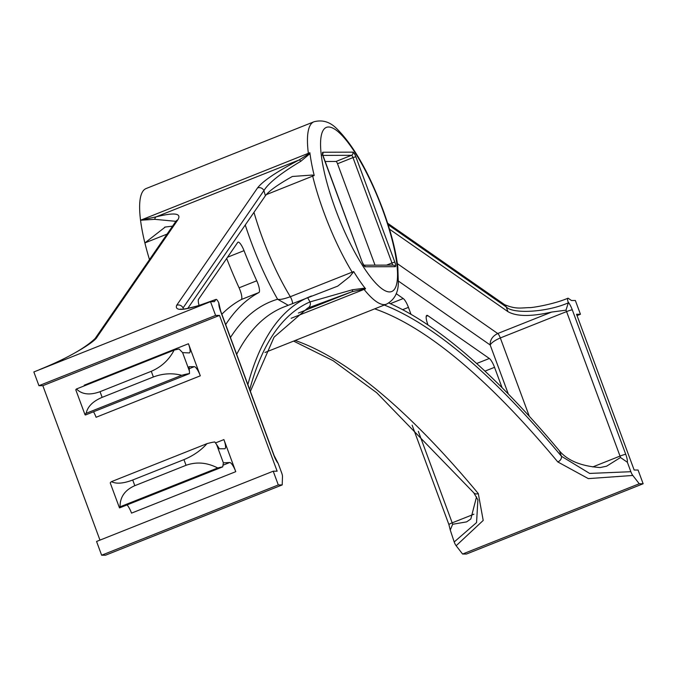 <?xml version="1.0" encoding="UTF-8"?>
<svg xmlns="http://www.w3.org/2000/svg" width="677" height="677" viewBox="0 0 677 677"><rect width="100%" height="100%" fill="white"/><g stroke="black" fill="none" stroke-linecap="round" stroke-linejoin="round"><path stroke-width="1.02" d="M230.459 337.518A1174.113 291.474 -111.7 0 1 277.595 299.234C279.694 299.886 283.934 299.048 290.315 296.721L353.682 271.553L349.806 276.563L337.738 286.126L283.917 306.969A1164.305 289.037 68.3 0 0 236.688 354.35M215.904 299.522L214.423 301.671L210.513 301.68L33.85 371.952L38.936 385.695L42.846 385.687L219.509 315.414L277.13 471.184L273.22 471.2L278.306 484.944L282.216 484.927A1154.488 286.599 -111.7 0 1 282.487 476.6A4.908 1.219 68.3 0 0 281.657 472.842L278.162 463.398A9.816 2.437 -111.7 0 1 273.923 455.469L220.474 310.98A9.816 2.437 -111.7 0 1 218.84 303.084A4.908 1.219 68.3 0 0 216.065 299.386A4.908 1.219 68.3 0 0 215.904 299.522C187.199 310.32 174.116 312.241 176.655 305.302L257.514 187.961C262.803 181.055 276.673 171.721 299.141 159.958L308.441 154.111A9.816 2.437 -111.7 0 0 308.373 153.476A98.14 24.364 -111.7 0 1 313.942 121.784L146.105 188.544A98.14 24.364 68.3 0 0 140.545 220.237L309.871 152.714L309.313 154.204L300.833 161.261C280.752 173.27 268.447 183.061 263.912 190.626L183.044 307.967L183.442 309.034M187.766 308.407L265.418 195.729C268.921 190.99 277.908 184.567 292.371 176.469L312.393 175.047L314.204 175.504L266.256 194.654M175.876 221.328L154.737 219.323L140.545 220.237A98.14 24.364 68.3 0 0 144.878 242.925A98.14 24.364 68.3 0 0 149.49 259.621M580.443 314.246L575.357 300.495L571.447 300.512L568.392 298.379A4.908 1.219 68.3 0 0 567.876 298.244A4.908 1.219 68.3 0 0 568.096 301.95A9.816 2.437 -111.7 0 1 572.293 309.838L625.743 454.326A9.816 2.437 -111.7 0 1 627.376 462.264L630.862 471.708A4.908 1.219 68.3 0 0 632.817 475.466A1154.488 286.599 -111.7 0 1 639.24 483.767L643.15 483.759L638.064 470.016L634.154 470.024L576.533 314.255L580.443 314.246L577.032 315.6M235.765 471.666L223.901 439.593A9.816 2.437 -111.7 0 1 224.916 448.716A9.816 2.437 -111.7 0 1 224.679 448.766L219.39 448.783L216.572 444.476L223.368 462.848L229.765 462.509A9.816 2.437 -111.7 0 1 235.765 471.666L131.533 513.124A9.816 2.437 68.3 0 0 127.048 504.915M42.846 385.687L99.968 540.111M200.307 375.82L188.443 343.747A9.816 2.437 -111.7 0 1 189.467 352.878A9.816 2.437 -111.7 0 1 189.23 352.92L182.595 352.615L189.391 370.988L189.018 366.68L194.307 366.663A9.816 2.437 -111.7 0 1 200.307 375.82L96.075 417.277A9.816 2.437 68.3 0 0 93.519 411.777M225.678 324.596A1187.441 294.783 -111.7 0 1 258.919 292.523A9.816 2.437 68.3 0 0 256.752 280.786A147.205 36.541 -111.7 0 1 244.033 250.651A9.816 2.437 68.3 0 0 238.042 242.171A9.816 2.437 68.3 0 0 237.72 242.434L198.606 299.192A9.816 2.437 68.3 0 0 199.097 305.454M221.844 314.23A1187.441 294.783 -111.7 0 1 241.257 299.547A9.816 2.437 68.3 0 0 239.083 287.818A147.205 36.541 -111.7 0 1 226.677 258.462M427.991 324.977L427.822 324.52A9.816 2.437 -111.7 0 1 426.798 315.389A9.816 2.437 -111.7 0 1 427.83 315.66L489.327 358.48A9.816 2.437 -111.7 0 1 494.532 367.323L502.055 387.659M396.189 293.632L403.23 298.532A9.816 2.437 -111.7 0 1 408.434 307.375L411.007 314.331M375.033 265.164L337.518 163.749A2.454 0.609 68.3 0 0 336.02 161.456L325.078 161.498M140.545 220.237L156.133 216.843C174.581 212.256 181.825 213.247 177.856 219.813L97.158 336.918C94.712 342.765 62.859 360.841 39.241 369.794L39.224 369.82A4.908 1.219 -111.7 0 1 39.401 369.659A4.908 1.219 -111.7 0 1 39.604 369.65M249.728 389.605A1159.396 287.818 -111.7 0 1 310.007 301.917L352.455 289.748L364.201 288.233L365.588 288.8L352.057 291.702L307.671 308.12M282.216 484.927L105.553 555.199L101.643 555.216L96.557 541.473L273.22 471.2M632.817 475.466L588.321 478.622L557.789 461.934A4.908 3.783 -39.8 0 0 561.445 456.273L589.633 473.426L630.862 471.708M639.24 483.767L462.577 554.04L466.487 554.031L643.15 483.759M476.532 496.85L470.82 518.997L466.622 521.874L452.651 524.277L450.256 530.049L454.199 541.972L476.557 522.576L477.886 499.821L473.756 492.788A4.908 3.783 -39.8 0 0 478.292 493.558L483.209 520.435L456.146 545.738A1154.488 286.599 -111.7 0 1 462.577 554.04M210.513 301.68L215.599 315.423L38.936 385.695M215.599 315.423L219.509 315.414M278.306 484.944L101.643 555.216M456.146 545.738A4.908 1.219 -111.7 0 1 454.199 541.972M172.55 226.16L165.264 227.023L144.878 242.925L167.084 234.098M384.291 305.031A1159.396 287.818 -111.7 0 1 561.445 456.273L559.456 450.899A1164.305 289.037 68.3 0 0 388.801 303M559.456 450.899C567.648 460.639 581.204 466.191 600.135 467.553L606.609 466.191L620.487 457.517A4.908 1.219 68.3 0 0 620.022 456.086L566.573 311.598L500.32 337.95L529.287 416.253M389.495 229.181L507.953 311.657L506.193 306.918A4.908 4.451 -55.2 0 0 504.585 304.65L504.585 304.65C516.052 309.482 520.808 307.807 529.439 307.629C532.147 307.84 554.04 304.218 567.876 298.244M508.309 393.989L490.182 344.991C489.962 339.972 492.475 336.156 497.722 333.524L551.696 312.055C531.106 316.718 516.526 316.582 507.953 311.657M250.388 391.391L274.067 337.171L307.553 308.17A4.908 4.756 66.4 0 0 310.007 301.917A146.376 36.338 -111.7 0 1 307.637 297.601A1164.305 289.037 68.3 0 0 247.875 384.595M307.637 297.601L311.513 295.993M189.391 370.988L189.492 373.602L85.488 414.976A29.441 2.776 159.7 0 1 84.997 414.688A29.441 2.776 159.7 0 1 86.174 413.292C87.604 406.564 92.927 401.258 102.142 397.357L153.383 376.979L151.276 371.301L100.044 391.678L102.142 397.357M151.276 371.301C161.464 366.909 169.081 359.859 174.107 350.144A29.441 2.776 -20.3 0 1 179.117 349.027L182.595 352.615M75.934 390.07A29.441 2.776 -20.3 0 1 75.841 389.952A29.441 2.776 -20.3 0 1 76.476 388.979C81.976 394.496 89.838 395.402 100.044 391.678M174.107 350.144L76.476 388.979M189.492 373.602A29.441 2.776 159.7 0 0 181.673 375.312L86.174 413.292M181.673 375.312C172.322 372.866 162.895 373.425 153.383 376.979M84.43 385.814A9.816 2.437 68.3 0 0 84.21 385.205L188.443 343.747M223.368 462.848L222.708 466.868A29.441 2.776 159.7 0 0 217.698 467.976C207.035 462.467 196.482 461.579 186.048 465.302L183.949 459.624C193.334 455.723 201.001 450.408 206.959 443.663A29.441 2.776 -20.3 0 1 214.778 441.963L216.572 444.476M119.431 507.784L110.283 483.048A29.441 2.776 -20.3 0 1 111.46 481.652C116.283 484.106 123.375 483.556 132.717 480.001L134.816 485.68C124.856 490.072 119.939 497.113 120.066 506.811A29.441 2.776 159.7 0 0 119.431 507.784A29.441 2.776 159.7 0 0 119.524 507.911L222.708 466.868M206.959 443.663L111.46 481.652M183.949 459.624L132.717 480.001M186.048 465.302L134.816 485.68M217.698 467.976L120.066 506.811M353.682 271.553A97.996 24.33 68.3 0 0 365.588 288.8L291.161 318.292M164.646 227.201L165.264 227.023M220.558 311.2A4.908 0.465 159.7 0 0 220.66 311.031L274.109 455.519L278.162 463.398M627.376 462.264L620.487 457.517M218.84 303.084L220.66 311.031A4.908 0.465 159.7 0 0 220.474 310.98M551.696 312.055L565.98 310.168L568.325 302.839C547.278 312.114 513.141 314.356 506.193 306.918L388.099 224.696M398.448 281.116L490.182 344.991C491.536 342.638 494.912 340.294 500.32 337.95A4.908 1.219 -111.7 0 0 497.722 333.524L397.382 263.666M245.26 224.984A107.948 26.801 -111.7 0 0 277.595 299.234L287.581 304.912M309.313 154.204A4.908 2.59 29.3 0 0 308.441 154.111L309.871 152.714A97.996 24.33 68.3 0 0 314.204 175.504M176.655 305.302A4.908 4.688 34.6 0 1 183.044 307.967M257.514 187.961A4.908 4.688 34.6 0 1 263.912 190.626A146.376 36.338 -111.7 0 0 265.418 195.729M154.737 219.323A4.908 3.309 -105.6 0 1 156.133 216.843L299.141 159.958A4.908 1.439 63.1 0 1 300.833 161.261M568.325 302.839L568.096 301.95M310.151 307.096L307.553 308.17A4.908 4.756 66.4 0 1 307.409 308.23M352.455 289.748A4.908 1.472 69.7 0 1 352.057 291.702L298.405 313.036M364.201 288.233A4.908 2.784 103.9 0 1 363.625 288.876A9.816 2.437 -111.7 0 1 363.998 289.316A98.14 24.364 -111.7 0 0 386.482 304.159L264.986 352.489M95.085 338.576A4.908 4.688 34.6 0 1 95.093 338.559L95.093 338.559A4.908 4.688 34.6 0 1 97.158 336.918M39.401 369.659C66.024 358.869 84.591 348.503 95.093 338.559L175.792 221.455A4.908 4.688 34.6 0 1 177.856 219.813M312.393 175.047A4.908 1.219 -111.7 0 1 312.706 176.172A98.14 24.364 -111.7 0 0 324.148 213.06A98.14 24.364 -111.7 0 0 352.15 272.12A4.908 1.219 -111.7 0 1 352.692 273.102M253.968 212.341A98.14 24.364 68.3 0 0 262.312 237.652A98.14 24.364 68.3 0 0 290.315 296.721A4.908 1.219 -111.7 0 1 291.711 299.674A4.908 1.219 -111.7 0 1 292.54 303.541M382.497 209.388A88.323 21.926 68.3 0 0 328.54 126.997A88.323 21.926 68.3 0 0 335.589 209.54A88.323 21.926 68.3 0 0 389.546 291.931A88.323 21.926 68.3 0 0 382.497 209.388M215.506 442.927L223.901 439.593M418.352 431.376L452.185 522.847L473.917 514.207M592.747 466.935L620.022 456.086A4.908 0.465 -20.3 0 1 625.743 454.326M386.55 265.122L391.958 262.972L352.979 157.597L337.518 163.749M336.02 161.456L351.481 155.312L322.904 155.405M365.241 266.78A4.908 1.219 -111.7 0 1 362.246 262.202L323.267 156.827A4.908 1.219 -111.7 0 1 322.87 152.24L352.844 152.139A4.908 1.219 -111.7 0 1 355.84 156.717L394.818 262.092A4.908 1.219 -111.7 0 1 395.207 266.679L365.241 266.78A2.454 2.369 -90.2 0 0 363.024 265.206L364.091 265.528L362.288 262.312M258.919 292.523L241.257 299.547M256.752 280.786L239.083 287.818M244.033 250.651L227.54 257.209M295.189 340.472A1154.488 286.599 -111.7 0 1 478.292 493.558M557.789 461.934A1154.488 286.599 68.3 0 0 374.686 308.847M494.532 367.323L484.969 371.123M489.327 358.48L476.667 363.515M427.83 315.66L426.239 316.294M403.23 298.532L390.316 303.668M408.434 307.375L402.629 309.685M189.196 368.703L194.307 366.663M223.105 465.158L229.765 462.509M355.84 156.717L352.979 157.597A2.454 0.609 68.3 0 0 351.481 155.312A2.454 2.369 -90.2 0 0 352.844 152.139M392.338 265.105A2.454 0.609 68.3 0 0 391.958 262.972L394.818 262.092M395.207 266.679A2.454 2.369 -90.2 0 0 392.998 265.105L363.82 265.198M321.516 155.405A2.454 2.369 -90.2 0 0 322.87 152.24M362.246 262.202L322.565 154.39M449.079 524.599A4.908 0.465 -20.3 0 1 448.893 524.54A4.908 0.465 -20.3 0 1 452.185 522.847A4.908 1.219 -111.7 0 1 452.651 524.277M572.293 309.838A4.908 0.465 -20.3 0 0 566.573 311.598A4.908 1.219 68.3 0 0 565.98 310.168M386.482 304.159C394.226 300.013 398.178 292.972 398.338 283.037L397.822 267.136C395.817 250.372 390.832 231.153 382.869 209.489C368.779 172.28 353.504 145.437 337.028 128.96C330.215 121.919 322.523 119.524 313.942 121.784M75.841 389.952L84.997 414.688M477.877 499.821L477.7 499.347M216.065 299.386L198.556 305.623C187.301 308.661 181.385 309.787 180.801 308.991M387.625 223.215L504.585 304.65M473.756 492.788L376.742 392.762L333.101 360.689L293.606 341.106M450.256 530.049L448.893 524.54L412.124 425.156"/></g></svg>

